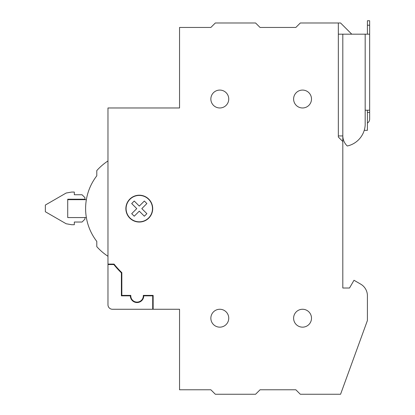 <?xml version="1.0" encoding="UTF-8"?>
<svg xmlns="http://www.w3.org/2000/svg" width="415" height="415" viewBox="0 0 415 415"><rect width="100%" height="100%" fill="white"/><g stroke="black" fill="none" stroke-linecap="round" stroke-linejoin="round"><path stroke-width="0.62" d="M260.06 389.778L295.843 389.778L260.06 389.778L295.843 389.778L260.06 389.778L255.583 394.25L215.328 394.25L210.856 389.778L179.545 389.778L179.545 309.263L153.151 309.263L153.151 295.397L143.294 295.397A6.261 6.261 0 0 1 137.049 302.104A6.261 6.261 0 0 1 130.803 295.397L121.839 295.397L121.839 272.645A89.012 89.012 0 0 1 114.058 264.085L107.973 264.085L107.973 107.973L179.545 107.973L179.545 27.457L210.856 27.457L215.328 22.986L255.583 22.986L260.06 27.457L295.843 27.457L300.315 22.986L340.575 22.986L351.754 34.17M338.339 34.17L369.646 34.17L369.646 110.214L365.174 110.214L365.174 125.133A22.815 22.815 0 0 1 347.282 145.997A14.089 14.089 0 0 1 342.811 135.933L342.811 288.015L349.518 288.015L353.995 280.265L360.702 284.14A13.42 13.42 0 0 1 367.41 295.76L367.41 320.515L340.575 394.25L300.315 394.25L295.843 389.778M367.41 302.618L367.41 295.76L367.41 302.618M130.787 295.843A6.261 6.261 0 0 1 130.803 295.397A6.261 6.261 0 0 0 130.787 295.843A6.261 6.261 0 0 1 130.803 295.397M260.06 27.457L295.843 27.457M121.839 272.645A89.012 89.012 0 0 1 114.058 264.085A89.012 89.012 0 0 0 121.839 272.645A89.012 89.012 0 0 1 114.058 264.085M153.151 295.397L143.294 295.397A6.261 6.261 0 0 1 143.31 295.843A6.261 6.261 0 0 0 143.294 295.397A6.261 6.261 0 0 1 143.31 295.843M311.499 99.029A8.948 8.948 0 0 1 302.551 107.973A8.948 8.948 0 0 1 293.607 99.029A8.948 8.948 0 0 1 302.551 90.081A8.948 8.948 0 0 1 311.499 99.029M228.748 318.206A8.948 8.948 0 0 1 219.8 327.155A8.948 8.948 0 0 1 210.856 318.206A8.948 8.948 0 0 1 219.8 309.263A8.948 8.948 0 0 1 228.748 318.206M311.499 318.206A8.948 8.948 0 0 1 302.551 327.155A8.948 8.948 0 0 1 293.607 318.206A8.948 8.948 0 0 1 302.551 309.263A8.948 8.948 0 0 1 311.499 318.206M228.748 99.029A8.948 8.948 0 0 1 219.8 107.973A8.948 8.948 0 0 1 210.856 99.029A8.948 8.948 0 0 1 219.8 90.081A8.948 8.948 0 0 1 228.748 99.029M152.704 208.621A13.42 13.42 0 0 1 139.284 222.035A13.42 13.42 0 0 1 125.864 208.621A13.42 13.42 0 0 1 139.284 195.2A13.42 13.42 0 0 1 152.704 208.621M126.093 208.621A13.197 13.197 0 0 1 139.284 195.424A13.197 13.197 0 0 1 152.481 208.621A13.197 13.197 0 0 1 139.284 221.812A13.197 13.197 0 0 1 126.093 208.621M342.811 141.52L338.339 137.049L338.339 22.986M367.41 110.214L367.41 130.341L364.235 130.341M107.973 256.283A57.031 57.031 0 0 1 96.794 246.655L96.794 241.411A53.675 53.675 0 0 1 96.794 175.825L96.794 170.581A57.031 57.031 0 0 1 107.973 160.953M86.362 199.672A53.675 53.675 0 0 0 86.362 217.564L67.718 217.564L67.718 199.226L84.94 199.226L84.94 197.649L82.046 194.754L74.321 194.754L74.321 192.067L71.634 192.067L66.141 193.037L45.354 205.041L45.354 211.749L66.141 223.752L71.634 224.723L74.321 224.723L74.321 222.035L82.046 222.035L84.94 219.141L84.94 217.564L67.718 217.564L67.718 199.672L86.362 199.672M342.811 288.015L349.518 288.015M353.995 280.265L360.702 284.14M134.227 216.21L131.695 213.678L136.758 208.621L131.695 203.558L134.227 201.026L139.284 206.089L144.347 201.026L146.879 203.558L141.816 208.621L146.879 213.678L144.347 216.21L139.284 211.147L134.227 216.21M367.41 25.222L367.41 20.75L369.646 20.75L369.646 25.222L367.41 25.222L367.41 34.17M367.41 123.032A4.472 4.472 0 0 0 369.646 119.157L369.646 112.449L367.41 112.449M369.646 34.17L369.646 25.222M369.646 110.214L369.646 112.449M342.811 34.17L342.811 135.933L338.339 135.933M112.449 309.263L152.704 309.263L152.704 295.843L143.761 295.843A6.707 6.707 0 0 1 137.049 302.551A6.707 6.707 0 0 1 130.341 295.843L121.393 295.843L121.393 272.857A89.464 89.464 0 0 1 113.824 264.531L107.973 264.531L107.973 304.786A4.472 4.472 0 0 0 112.449 309.263M365.174 110.214L365.174 34.17"/></g></svg>

